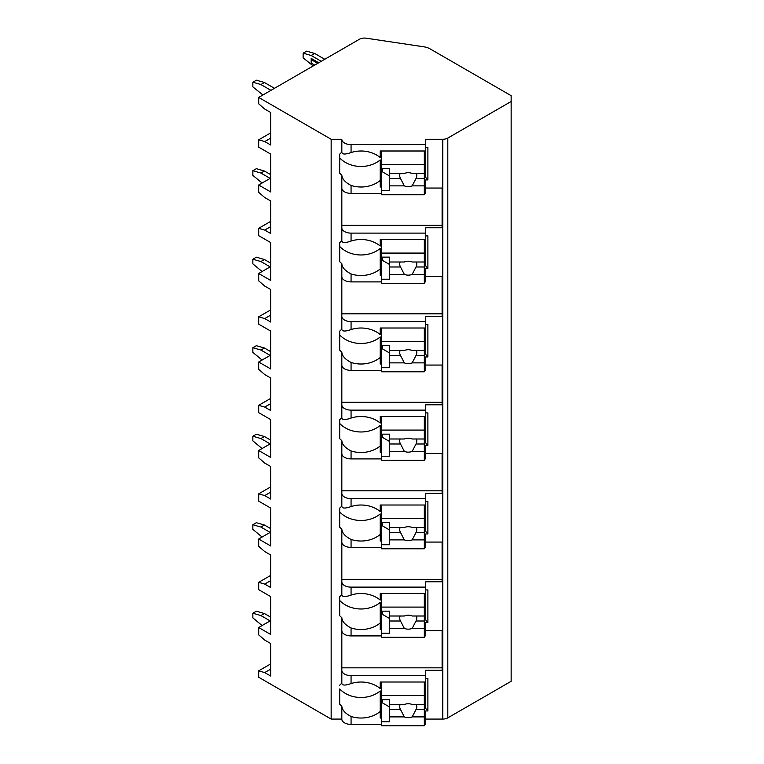<?xml version="1.0" encoding="UTF-8"?>
<svg xmlns="http://www.w3.org/2000/svg" width="764" height="764" viewBox="0 0 764 764"><rect width="100%" height="100%" fill="white"/><g stroke="black" fill="none" stroke-linecap="round" stroke-linejoin="round"><path stroke-width="1.15" d="M270.752 620.559L258.681 627.521L258.681 634.846L264.716 640.07L270.752 643.555L270.752 676.073L264.716 672.587L258.681 670.849L258.681 677.238L331.156 719.077L341.823 719.077A9.244 5.338 0 0 0 351.068 724.415L381.656 724.415M424.326 724.415L425.749 724.415L425.749 718.026L424.326 718.026M425.749 719.077L442.776 719.077A7.115 4.106 0 0 0 447.799 717.874L511.154 681.297L511.154 95.681L430.151 48.915A14.229 8.213 0 0 0 423.657 46.776L366.223 38.2A7.115 4.106 0 0 0 359.414 39.27L258.681 97.429L331.156 139.268L341.823 139.268A9.244 5.338 0 0 0 351.068 144.606L425.749 144.606L425.749 139.268L442.776 139.268A7.115 4.106 0 0 0 447.799 138.064L511.154 101.488M425.749 630.577L442.108 630.577L442.108 670.295L425.749 670.295L425.749 675.634L351.068 675.634A9.244 5.338 0 0 1 341.823 670.295L341.823 683.226C342.062 685.537 345.147 685.652 351.068 683.57L351.068 675.634M425.749 589.923L427.888 589.923L427.888 622.44L425.749 622.44L425.749 629.526L424.326 629.526M341.823 542.068A9.244 5.338 0 0 0 351.068 547.406L351.068 539.47C345.147 536.385 342.062 532.947 341.823 529.137L341.823 594.717C342.062 597.028 345.147 597.142 351.068 595.07A27.026 22.07 180 0 1 380.233 600.055L380.233 593.513L425.749 593.513L425.749 581.786L442.108 581.786L442.108 542.068L425.749 542.068M425.749 501.413L427.888 501.413L427.888 533.941L425.749 533.941L425.749 541.017L424.326 541.017M341.823 453.568A9.244 5.338 0 0 0 351.068 458.906L351.068 450.961C345.147 447.876 342.062 444.438 341.823 440.637L341.823 506.217C342.062 508.528 345.147 508.643 351.068 506.561A27.026 22.07 180 0 1 380.233 511.555L380.233 505.014L425.749 505.014L425.749 493.286L442.108 493.286L442.108 453.568L425.749 453.568M425.749 412.913L427.888 412.913L427.888 445.431L425.749 445.431L425.749 452.517L424.326 452.517M341.823 365.058A9.244 5.338 0 0 0 351.068 370.397L351.068 362.461C345.147 359.376 342.062 355.938 341.823 352.128L341.823 417.707C342.062 420.019 345.147 420.133 351.068 418.061A27.026 22.07 180 0 1 380.233 423.046L380.233 416.504L425.749 416.504L425.749 404.786L442.108 404.786L442.108 365.058L425.749 365.058M425.749 324.404L427.888 324.404L427.888 356.931L425.749 356.931L425.749 364.008L424.326 364.008M341.823 276.558A9.244 5.338 0 0 0 351.068 281.897L351.068 273.951C345.147 270.876 342.062 267.429 341.823 263.628L341.823 329.208C342.062 331.519 345.147 331.633 351.068 329.561A27.026 22.07 180 0 1 380.233 334.546L380.233 328.004L425.749 328.004L425.749 316.277L442.108 316.277L442.108 276.558L425.749 276.558M425.749 235.904L427.888 235.904L427.888 268.422L425.749 268.422L425.749 275.508L424.326 275.508M341.823 188.049A9.244 5.338 0 0 0 351.068 193.387L351.068 185.451C345.147 182.367 342.062 178.929 341.823 175.128L341.823 240.698C342.062 243.009 345.147 243.133 351.068 241.052A27.026 22.07 180 0 1 380.233 246.037L380.233 239.504L425.749 239.504L425.749 227.777L442.108 227.777L442.108 188.049L425.749 188.049M425.749 147.404L427.888 147.404L427.888 179.922L425.749 179.922L425.749 186.999L424.326 186.999M425.749 678.422L427.888 678.422L427.888 710.95L425.749 710.95L425.749 718.026M351.068 635.915L351.068 627.97C345.147 624.885 342.062 621.447 341.823 617.646L341.823 630.577A9.244 5.338 0 0 0 351.068 635.915L381.656 635.915M424.326 635.915L425.749 635.915L425.749 629.526M425.749 144.606L425.749 150.995L380.233 150.995L380.233 157.537A27.026 22.07 180 0 0 351.068 152.552C345.147 154.624 342.062 154.509 341.823 152.198L341.823 139.268M341.823 719.077L341.823 706.146C342.062 709.947 345.147 713.395 351.068 716.479A27.026 22.07 180 0 0 380.233 711.485L380.233 690.952A27.026 22.07 180 0 1 339.693 688.975L339.693 704.169A27.026 22.07 180 0 0 341.823 706.146M341.823 227.777A9.244 5.338 0 0 0 351.068 233.115L425.749 233.115M341.823 316.277A9.244 5.338 0 0 0 351.068 321.615L425.749 321.615M341.823 404.786A9.244 5.338 0 0 0 351.068 410.125L425.749 410.125M341.823 493.286A9.244 5.338 0 0 0 351.068 498.625L425.749 498.625M341.823 581.786A9.244 5.338 0 0 0 351.068 587.124L425.749 587.124M341.823 152.198A27.026 22.07 180 0 0 339.693 154.185L339.693 173.142A27.026 22.07 180 0 0 341.823 175.128M341.823 630.577L341.823 670.295M341.823 683.226A27.026 22.07 180 0 0 339.693 685.203M331.156 719.077L331.156 139.268M341.823 240.698A27.026 22.07 180 0 0 339.693 242.685L339.693 261.641A27.026 22.07 180 0 0 341.823 263.628M341.823 329.208A27.026 22.07 180 0 0 339.693 331.184L339.693 350.151A27.026 22.07 180 0 0 341.823 352.128M341.823 417.707A27.026 22.07 180 0 0 339.693 419.694L339.693 438.651A27.026 22.07 180 0 0 341.823 440.637M341.823 506.217A27.026 22.07 180 0 0 339.693 508.194L339.693 527.16A27.026 22.07 180 0 0 341.823 529.137M341.823 594.717A27.026 22.07 180 0 0 339.693 596.703L339.693 615.66A27.026 22.07 180 0 0 341.823 617.646M341.823 667.831L442.108 667.831L442.108 630.577M424.326 193.387L425.749 193.387L425.749 186.999M424.326 281.897L425.749 281.897L425.749 275.508M424.326 370.397L425.749 370.397L425.749 364.008M424.326 458.906L425.749 458.906L425.749 452.517M424.326 547.406L425.749 547.406L425.749 541.017M351.068 683.57A27.026 22.07 180 0 1 380.233 688.565L380.233 682.023L425.749 682.023L425.749 675.634M425.749 150.995L425.749 177.458L427.888 179.922M425.749 182.797L424.326 182.797M381.656 182.797L380.233 182.797M380.233 164.728L381.656 164.728M424.326 164.728L425.749 164.728M381.656 186.999L380.233 186.999L380.233 159.934A27.026 22.07 180 0 1 339.693 157.947L339.693 154.185M381.656 718.026L380.233 718.026L380.233 711.485M351.068 193.387L381.656 193.387M351.068 185.451A27.026 22.07 180 0 0 380.233 180.466M351.068 281.897L381.656 281.897M351.068 273.951A27.026 22.07 180 0 0 380.233 268.966L380.233 248.434A27.026 22.07 180 0 1 339.693 246.447L339.693 242.685M381.656 275.508L380.233 275.508L380.233 268.966M351.068 370.397L381.656 370.397M351.068 362.461A27.026 22.07 180 0 0 380.233 357.466L380.233 336.943A27.026 22.07 180 0 1 339.693 334.957L339.693 331.184M381.656 364.008L380.233 364.008L380.233 357.466M351.068 458.906L381.656 458.906M351.068 450.961A27.026 22.07 180 0 0 380.233 445.975L380.233 425.443A27.026 22.07 180 0 1 339.693 423.457L339.693 419.694M381.656 452.517L380.233 452.517L380.233 445.975M351.068 547.406L381.656 547.406M351.068 539.47A27.026 22.07 180 0 0 380.233 534.475L380.233 513.943A27.026 22.07 180 0 1 339.693 511.966L339.693 508.194M381.656 541.017L380.233 541.017L380.233 534.475M351.068 627.97A27.026 22.07 180 0 0 380.233 622.985L380.233 602.452A27.026 22.07 180 0 1 339.693 600.466L339.693 596.703M381.656 629.526L380.233 629.526L380.233 622.985M381.656 150.995L381.656 194.772L424.326 194.772L424.326 178.47L416.017 178.47A8.538 6.971 180 0 0 416.791 175.567A8.538 6.971 180 0 0 416.399 173.485M381.656 168.643L389.478 168.643L389.478 173.485L404.328 173.485A8.538 6.971 180 0 1 408.253 172.702A8.538 6.971 180 0 1 412.178 173.485L424.326 173.485L424.326 164.575L381.656 164.575M381.656 190.713L389.478 190.713L389.478 185.862L404.328 185.862A8.538 6.971 180 0 0 408.253 186.645A8.538 6.971 180 0 0 412.178 185.862L424.326 185.862M389.478 185.862L389.478 173.485M400.107 173.485A8.538 6.971 180 0 0 399.715 175.567A8.538 6.971 180 0 0 400.498 178.47L389.478 178.47M400.498 178.47L404.328 185.862M412.178 185.862L416.017 178.47M389.478 175.93L382.363 171.824L382.363 168.643M424.326 178.47L424.326 173.485M424.326 150.995L424.326 164.575M425.749 713.824L424.326 713.824M381.656 713.824L380.233 713.824M427.888 710.95L425.749 708.486L425.749 682.023M380.233 695.756L381.656 695.756M424.326 695.756L425.749 695.756M381.656 682.023L381.656 725.8L424.326 725.8L424.326 709.498L416.017 709.498A8.538 6.971 180 0 0 416.791 706.595A8.538 6.971 180 0 0 416.399 704.513M381.656 699.671L389.478 699.671L389.478 704.513L404.328 704.513A8.538 6.971 180 0 1 408.253 703.73A8.538 6.971 180 0 1 412.178 704.513L424.326 704.513L424.326 695.603L381.656 695.603M381.656 721.732L389.478 721.732L389.478 716.89L404.328 716.89A8.538 6.971 180 0 0 408.253 717.673A8.538 6.971 180 0 0 412.178 716.89L424.326 716.89M389.478 716.89L389.478 704.513M400.107 704.513A8.538 6.971 180 0 0 399.715 706.595A8.538 6.971 180 0 0 400.498 709.498L389.478 709.498M400.498 709.498L404.328 716.89M412.178 716.89L416.017 709.498M389.478 706.948L382.363 702.842L382.363 699.671M424.326 709.498L424.326 704.513M424.326 682.023L424.326 695.603M341.823 225.313L442.108 225.313L442.108 188.049M425.749 239.504L425.749 265.958L427.888 268.422M425.749 271.296L424.326 271.296M381.656 271.296L380.233 271.296M380.233 253.228L381.656 253.228M424.326 253.228L425.749 253.228M381.656 239.504L381.656 283.282L424.326 283.282L424.326 266.98L416.017 266.98A8.538 6.971 180 0 0 416.791 264.077A8.538 6.971 180 0 0 416.399 261.995M381.656 257.143L389.478 257.143L389.478 261.995L404.328 261.995A8.538 6.971 180 0 1 408.253 261.212A8.538 6.971 180 0 1 412.178 261.995L424.326 261.995L424.326 253.085L381.656 253.085M381.656 279.213L389.478 279.213L389.478 274.372L404.328 274.372A8.538 6.971 180 0 0 408.253 275.145A8.538 6.971 180 0 0 412.178 274.372L424.326 274.372M389.478 274.372L389.478 261.995M400.107 261.995A8.538 6.971 180 0 0 399.715 264.077A8.538 6.971 180 0 0 400.498 266.98L389.478 266.98M400.498 266.98L404.328 274.372M412.178 274.372L416.017 266.98M389.478 264.43L382.363 260.323L382.363 257.143M424.326 266.98L424.326 261.995M424.326 239.504L424.326 253.085M341.823 313.813L442.108 313.813L442.108 276.558M425.749 328.004L425.749 354.467L427.888 356.931M425.749 359.806L424.326 359.806M381.656 359.806L380.233 359.806M380.233 341.737L381.656 341.737M424.326 341.737L425.749 341.737M381.656 328.004L381.656 371.781L424.326 371.781L424.326 355.48L416.017 355.48A8.538 6.971 180 0 0 416.791 352.576A8.538 6.971 180 0 0 416.399 350.495M381.656 345.653L389.478 345.653L389.478 350.495L404.328 350.495A8.538 6.971 180 0 1 408.253 349.711A8.538 6.971 180 0 1 412.178 350.495L424.326 350.495L424.326 341.584L381.656 341.584M381.656 367.713L389.478 367.713L389.478 362.871L404.328 362.871A8.538 6.971 180 0 0 408.253 363.654A8.538 6.971 180 0 0 412.178 362.871L424.326 362.871M389.478 362.871L389.478 350.495M400.107 350.495A8.538 6.971 180 0 0 399.715 352.576A8.538 6.971 180 0 0 400.498 355.48L389.478 355.48M400.498 355.48L404.328 362.871M412.178 362.871L416.017 355.48M389.478 352.939L382.363 348.833L382.363 345.653M424.326 355.48L424.326 350.495M424.326 328.004L424.326 341.584M341.823 402.322L442.108 402.322L442.108 365.058M425.749 416.504L425.749 442.967L427.888 445.431M425.749 448.306L424.326 448.306M381.656 448.306L380.233 448.306M380.233 430.237L381.656 430.237M424.326 430.237L425.749 430.237M381.656 416.504L381.656 460.291L424.326 460.291L424.326 443.989L416.017 443.989A8.538 6.971 180 0 0 416.791 441.086A8.538 6.971 180 0 0 416.399 438.994M381.656 434.153L389.478 434.153L389.478 438.994L404.328 438.994A8.538 6.971 180 0 1 408.253 438.221A8.538 6.971 180 0 1 412.178 438.994L424.326 438.994L424.326 430.084L381.656 430.084M381.656 456.223L389.478 456.223L389.478 451.381L404.328 451.381A8.538 6.971 180 0 0 408.253 452.154A8.538 6.971 180 0 0 412.178 451.381L424.326 451.381M389.478 451.381L389.478 438.994M400.107 438.994A8.538 6.971 180 0 0 399.715 441.086A8.538 6.971 180 0 0 400.498 443.989L389.478 443.989M400.498 443.989L404.328 451.381M412.178 451.381L416.017 443.989M389.478 441.439L382.363 437.333L382.363 434.153M424.326 443.989L424.326 438.994M424.326 416.504L424.326 430.084M341.823 490.822L442.108 490.822L442.108 453.568M425.749 505.014L425.749 531.477L427.888 533.941M425.749 536.815L424.326 536.815M381.656 536.815L380.233 536.815M380.233 518.746L381.656 518.746M424.326 518.746L425.749 518.746M381.656 505.014L381.656 548.791L424.326 548.791L424.326 532.489L416.017 532.489A8.538 6.971 180 0 0 416.791 529.586A8.538 6.971 180 0 0 416.399 527.504M381.656 522.662L389.478 522.662L389.478 527.504L404.328 527.504A8.538 6.971 180 0 1 408.253 526.721A8.538 6.971 180 0 1 412.178 527.504L424.326 527.504L424.326 518.594L381.656 518.594M381.656 544.722L389.478 544.722L389.478 539.881L404.328 539.881A8.538 6.971 180 0 0 408.253 540.664A8.538 6.971 180 0 0 412.178 539.881L424.326 539.881M389.478 539.881L389.478 527.504M400.107 527.504A8.538 6.971 180 0 0 399.715 529.586A8.538 6.971 180 0 0 400.498 532.489L389.478 532.489M400.498 532.489L404.328 539.881M412.178 539.881L416.017 532.489M389.478 529.939L382.363 525.833L382.363 522.662M424.326 532.489L424.326 527.504M424.326 505.014L424.326 518.594M341.823 579.332L442.108 579.332L442.108 542.068M425.749 593.513L425.749 619.976L427.888 622.44M425.749 625.315L424.326 625.315M381.656 625.315L380.233 625.315M380.233 607.246L381.656 607.246M424.326 607.246L425.749 607.246M381.656 593.513L381.656 637.3L424.326 637.3L424.326 620.998L416.017 620.998A8.538 6.971 180 0 0 416.791 618.086A8.538 6.971 180 0 0 416.399 616.004M381.656 611.162L389.478 611.162L389.478 616.004L404.328 616.004A8.538 6.971 180 0 1 408.253 615.23A8.538 6.971 180 0 1 412.178 616.004L424.326 616.004L424.326 607.094L381.656 607.094M381.656 633.232L389.478 633.232L389.478 628.39L404.328 628.39A8.538 6.971 180 0 0 408.253 629.164A8.538 6.971 180 0 0 412.178 628.39L424.326 628.39M389.478 628.39L389.478 616.004M400.107 616.004A8.538 6.971 180 0 0 399.715 618.086A8.538 6.971 180 0 0 400.498 620.998L389.478 620.998M400.498 620.998L404.328 628.39M412.178 628.39L416.017 620.998M389.478 618.448L382.363 614.342L382.363 611.162M424.326 620.998L424.326 616.004M424.326 593.513L424.326 607.094M270.752 532.05L258.681 539.021L258.681 546.336L264.716 551.56L270.752 555.046L270.752 587.573L264.716 584.088L258.681 582.34L258.681 589.665L270.752 596.627L270.752 634.492L258.681 627.521M258.681 539.021L270.752 545.993L270.752 508.127L258.681 501.155L258.681 493.84L270.752 486.869M270.752 443.55L258.681 450.512L258.681 457.837L264.716 463.06L270.752 466.546L270.752 499.064L264.716 495.578L258.681 493.84M258.681 450.512L270.752 457.483L270.752 419.617L258.681 412.656L258.681 405.331L270.752 398.369M270.752 355.04L258.681 362.012L258.681 369.327L264.716 374.551L270.752 378.037L270.752 410.564L264.716 407.078L258.681 405.331M258.681 362.012L270.752 368.983L270.752 331.118L258.681 324.146L258.681 316.831L270.752 309.859M270.752 266.541L258.681 273.502L258.681 280.827L264.716 286.051L270.752 289.537L270.752 322.055L264.716 318.569L258.681 316.831M258.681 273.502L270.752 280.474L270.752 242.608L258.681 235.646L258.681 228.321L270.752 221.359M270.752 178.031L258.681 185.003L258.681 192.318L264.716 197.542L270.752 201.028L270.752 233.555L264.716 230.069L258.681 228.321M258.681 185.003L270.752 191.974L270.752 154.108L258.681 147.137L258.681 139.822L270.752 132.85M258.681 97.429L258.681 103.818L264.716 109.042L270.752 112.528L270.752 145.045L264.716 141.56L258.681 139.822M264.716 141.56L270.752 138.083M258.681 670.849L270.752 663.878M258.681 582.34L270.752 575.378M264.716 672.587L270.752 669.102M270.15 620.903L260.896 615.564L252.846 613.234L256.37 611.21L264.411 613.53L270.752 617.188M262.1 625.554L252.846 617.885L252.846 613.234M260.896 615.564L264.411 613.53M264.716 230.069L270.752 226.583M270.15 178.384L260.896 173.036L252.846 170.716L256.37 168.682L264.411 171.012L270.752 174.669M262.1 183.026L252.846 175.367L252.846 170.716M260.896 173.036L264.411 171.012M264.716 318.569L270.752 315.083M270.15 266.884L260.896 261.546L252.846 259.225L256.37 257.191L264.411 259.512L270.752 263.169M262.1 271.535L252.846 263.866L252.846 259.225M260.896 261.546L264.411 259.512M264.716 407.078L270.752 403.593M270.15 355.394L260.896 350.046L252.846 347.725L256.37 345.691L264.411 348.012L270.752 351.679M262.1 360.035L252.846 352.376L252.846 347.725M260.896 350.046L264.411 348.012M264.716 495.578L270.752 492.092M270.15 443.894L260.896 438.555L252.846 436.234L256.37 434.2L264.411 436.521L270.752 440.179M262.1 448.544L252.846 440.876L252.846 436.234M260.896 438.555L264.411 436.521M264.716 584.088L270.752 580.602M270.15 532.403L260.896 527.055L252.846 524.734L256.37 522.7L264.411 525.021L270.752 528.678M262.1 537.044L252.846 529.376L252.846 524.734M260.896 527.055L264.411 525.021M270.953 90.343L260.896 84.537L252.846 82.216L256.37 80.182L264.411 82.502L274.477 88.309M262.902 94.984L252.846 86.857L252.846 82.216M260.896 84.537L264.411 82.502M303.136 53.174L306.66 51.14L314.711 53.47L311.187 55.495L303.136 53.174L303.136 57.825L313.202 65.952M311.187 55.495L321.243 61.311M318.731 62.763L311.187 58.398L311.187 63.049L314.711 65.083M324.767 59.277L314.711 53.47M317.728 63.336L311.187 59.563M447.799 717.874L447.799 138.064M442.776 719.077L442.776 139.268M351.068 152.552L351.068 144.606M351.068 724.415L351.068 716.479M351.068 241.052L351.068 233.115M351.068 329.561L351.068 321.615M351.068 418.061L351.068 410.125M351.068 506.561L351.068 498.625M351.068 595.07L351.068 587.124"/></g></svg>
